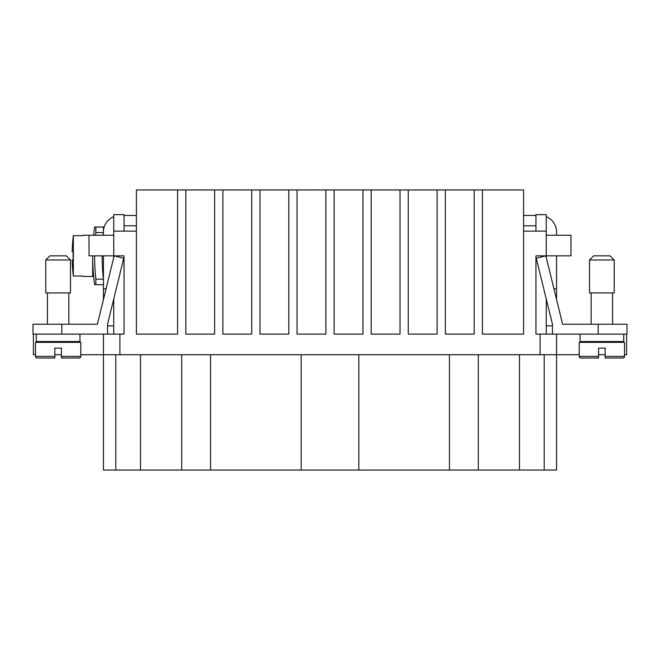 <?xml version="1.0" encoding="UTF-8"?>
<svg xmlns="http://www.w3.org/2000/svg" width="660" height="660" viewBox="0 0 660 660"><rect width="100%" height="100%" fill="white"/><g stroke="black" fill="none" stroke-linecap="round" stroke-linejoin="round"><path stroke-width="0.99" d="M556.562 235.257L556.562 231.965A16.475 16.475 0 0 0 546.265 216.686M556.562 299.524L556.562 255.849M556.562 459.756L556.562 334.117L535.961 334.117L535.961 255.849L570.974 255.849L570.974 235.257L546.265 235.257M624.525 354.717L626.587 354.717L626.587 334.117L556.562 334.117M546.265 257.532L546.265 231.14L523.603 231.14L523.603 334.117L482.41 334.117L482.41 189.948L474.177 189.948L474.177 334.117L445.343 334.117L445.343 189.948L437.102 189.948L437.102 334.117L408.268 334.117L408.268 189.948L400.026 189.948L400.026 334.117L371.192 334.117L371.192 189.948L362.95 189.948L362.95 334.117L334.117 334.117L334.117 189.948L325.883 189.948L325.883 334.117L297.049 334.117L297.049 189.948L288.808 189.948L288.808 334.117L259.974 334.117L259.974 189.948L251.732 189.948L251.732 334.117L222.898 334.117L222.898 189.948L214.657 189.948L214.657 334.117L185.823 334.117L185.823 189.948L177.589 189.948L177.589 334.117L136.397 334.117L136.397 231.14L113.735 231.14L113.735 255.849L124.039 255.849L124.039 334.117L103.438 334.117L103.438 354.717L579.216 354.717M519.486 354.717L519.486 470.052L556.562 470.052L556.562 354.717L556.562 470.052M103.438 459.756L103.438 354.717L103.438 470.052L140.514 470.052L140.514 354.717M416.501 354.717L429.115 354.717M345.56 354.717L354.973 354.717M342.358 354.717L345.56 354.799M268.207 354.717L280.566 354.717M206.473 354.717L194.065 354.717M156.989 354.717L169.397 354.717M231.14 354.717L243.746 354.717M305.283 354.717L317.691 354.717M379.434 354.717L391.627 354.717M453.577 354.717L466.191 354.717M490.652 354.717L503.266 354.717M519.486 470.052L478.294 470.052L478.294 354.717M449.46 354.717L449.46 470.052L478.294 470.052M449.46 470.052L358.834 470.052L358.834 354.717M301.166 354.717L301.166 470.052L358.834 470.052M301.166 470.052L210.54 470.052L210.54 354.717M181.706 354.717L181.706 470.052L210.54 470.052M181.706 470.052L140.514 470.052M492.302 470.052L505.082 470.052M510.428 470.052L522.786 470.052M435.039 470.052L447.653 470.052M364.097 470.052L373.51 470.052M360.896 470.052L364.097 470.135M286.745 470.052L299.104 470.052M225.002 470.052L212.602 470.052M137.214 470.052L149.572 470.052M155.339 470.052L168.127 470.052M175.527 470.052L187.935 470.052M249.678 470.052L262.284 470.052M323.821 470.052L336.229 470.052M397.972 470.052L410.165 470.052M472.114 470.052L484.729 470.052M136.397 231.14L136.397 189.948L177.589 189.948M185.823 189.948L214.657 189.948M222.898 189.948L251.732 189.948M259.974 189.948L288.808 189.948M297.049 189.948L325.883 189.948M334.117 189.948L362.95 189.948M371.192 189.948L400.026 189.948M408.268 189.948L437.102 189.948M445.343 189.948L474.177 189.948M482.41 189.948L523.603 189.948L523.603 231.14M171.847 189.948L155.339 189.948M239.563 189.948L237.864 189.865M237.971 189.948L233.607 189.948M242.014 189.948L239.563 189.865M313.64 189.948L311.314 189.865M312.114 189.948L307.758 189.948M316.024 189.948L313.64 189.865M427.383 189.948L418.976 189.948M484.646 189.948L483.796 189.865M449.551 189.948L443.281 189.948M451.688 189.948L449.551 189.865M369.13 189.948L377.264 189.948M300.869 189.948L298.543 189.865M299.343 189.948L294.987 189.948M303.253 189.948L300.869 189.865M230.909 189.948L229.21 189.865M229.325 189.948L224.961 189.948M233.368 189.948L230.909 189.865M496.419 189.948L504.661 189.948M514.544 189.948L522.786 189.948M137.214 189.948L145.456 189.948M200.277 189.948L194.263 189.865M194.494 189.948L192.002 189.948M264.182 189.948L257.911 189.948M266.153 189.948L264.182 189.865M340.469 189.948L332.062 189.948M414.612 189.948L406.205 189.948M484.506 189.948L476.231 189.948M462.322 189.948L456.052 189.948M464.459 189.948L462.322 189.865M353.24 189.948L344.834 189.948M276.952 189.948L270.683 189.948M278.924 189.948L276.952 189.865M204.806 189.948L200.277 189.865M381.901 189.948L390.035 189.948M93.646 235.257A216.513 216.513 0 0 1 94.594 227.015L95.857 227.015L95.857 232.551L103.438 232.551A207.05 207.05 0 0 0 103.15 235.257M102.127 255.849A207.05 207.05 0 0 0 103.438 279.155L95.857 279.155L95.857 284.691L94.594 284.691A216.513 216.513 0 0 1 92.664 255.849L92.664 276.449L82.846 276.449M95.857 279.155A214.583 214.583 0 0 1 94.594 255.849M95.584 235.257A214.583 214.583 0 0 1 95.857 232.551M113.735 257.532L113.735 255.849L89.026 255.849L89.026 235.257L113.735 235.257M103.438 231.965A16.475 16.475 0 0 1 113.735 216.686M103.438 235.257L103.438 227.015L95.857 227.015M103.438 299.524L103.438 255.849M535.961 231.14L535.961 214.657L546.265 214.657L546.265 231.14M546.265 299.038L546.265 334.117M95.857 284.691L103.438 284.691M103.438 334.117L33.413 334.117L33.413 354.717L35.475 354.717M61.834 324.233L97.383 324.233L114.147 255.849L123.75 258.209L107.555 324.233L107.555 334.117L33 334.117L33 324.233L61.834 324.233L61.834 334.117M45.771 292.924L70.488 292.924L70.488 259.974L66.363 255.849L70.488 259.974L45.771 259.974L45.771 292.924M45.771 259.974L49.888 255.849L66.363 255.849M113.735 325.883L107.555 325.883L107.555 324.233M136.397 225.786L124.039 225.786M136.397 215.482L124.039 215.482M113.735 231.14L113.735 214.657L124.039 214.657L124.039 231.14M106.07 288.808L103.438 288.808M523.603 225.786L535.961 225.786M523.603 215.482L535.961 215.482M546.265 325.883L552.445 325.883L552.445 324.233L536.25 258.209L545.853 255.849L562.617 324.233L627 324.233L627 334.117L598.166 334.117L598.166 324.233M553.93 288.808L556.562 288.808M113.735 334.117L113.735 299.038M54.829 354.717L61.421 354.717M43.708 358.009L54.829 358.009L54.829 356.367L35.475 356.367A1.65 1.65 0 0 0 37.117 358.009L54.829 358.009L54.829 348.125L61.421 348.125L61.421 358.009L79.134 358.009A1.65 1.65 0 0 0 80.784 356.367L80.784 354.717L103.438 354.717L103.438 470.052M598.579 354.717L605.17 354.717M614.229 259.974L614.229 292.924L589.512 292.924L589.512 259.974L593.637 255.849L610.112 255.849L614.229 259.974L589.512 259.974M598.166 334.117L552.445 334.117L552.445 324.233M623.708 334.117L623.708 341.534L580.041 341.534L580.041 334.117M624.525 356.367L624.525 342.358L579.216 342.358L579.216 356.367A1.65 1.65 0 0 0 580.866 358.009L598.579 358.009L598.579 348.125L605.17 348.125L605.17 358.009L605.17 356.367L605.17 358.009L622.883 358.009A1.65 1.65 0 0 0 624.525 356.367L605.17 356.367M598.579 356.367L598.579 358.009L598.579 356.367L579.216 356.367M616.291 358.009L622.883 358.009M587.458 358.009L580.866 358.009M36.292 334.117L36.292 341.534L79.959 341.534L79.959 334.117M35.475 356.367L35.475 342.358L80.784 342.358L80.784 356.367L61.421 356.367L61.421 358.009L72.542 358.009M82.846 235.257L89.026 235.257M82.846 235.669L73.359 235.669A164.719 164.719 0 0 0 72.171 251.732L73.161 251.732A163.721 163.721 0 0 0 73.161 259.974L72.171 259.974A164.719 164.719 0 0 0 73.359 276.037L73.359 235.669M73.359 276.037L82.846 276.037M73.161 259.974A163.721 163.721 0 0 1 73.161 251.732M119.914 354.717L119.914 334.117M544.203 354.717L544.203 470.052M115.797 470.052L115.797 354.717M540.086 334.117L540.086 354.717M47.421 324.233L47.421 292.924M68.838 324.233L68.838 292.924M591.162 324.233L591.162 292.924M612.579 292.924L612.579 324.233M591.162 342.358L591.162 341.534M612.579 341.534L612.579 342.358M47.421 342.358L47.421 341.534M68.838 342.358L68.838 341.534"/></g></svg>
